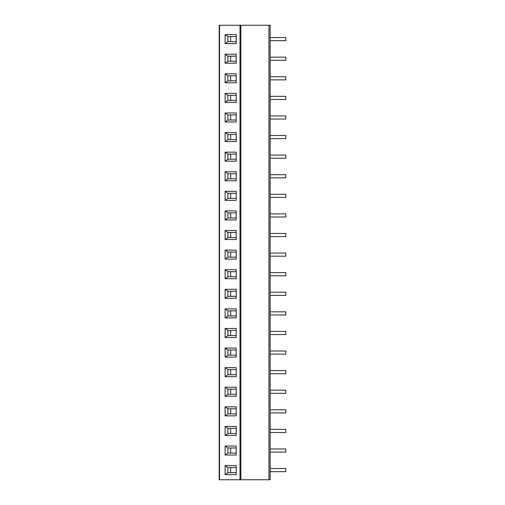<?xml version="1.0" encoding="UTF-8"?>
<svg xmlns="http://www.w3.org/2000/svg" width="505" height="505" viewBox="0 0 505 505"><rect width="100%" height="100%" fill="white"/><g stroke="black" fill="none" stroke-linecap="round" stroke-linejoin="round"><path stroke-width="0.76" d="M219.542 479.75L219.195 479.75L219.195 25.25L270.131 25.25L270.131 479.75L219.542 479.75L219.542 25.25M225.116 43.626L225.116 34.611L236.201 34.611L236.201 43.626L225.116 43.626L227.888 41.669L227.888 36.575L225.116 34.611M225.116 63.213L225.116 54.205L236.201 54.205L236.201 63.213L225.116 63.213L227.888 61.257L227.888 56.162L225.116 54.205M225.116 82.807L225.116 73.793L236.201 73.793L236.201 82.807L225.116 82.807L227.888 80.851L227.888 75.756L225.116 73.793M225.116 102.395L225.116 93.387L236.201 93.387L236.201 102.395L225.116 102.395L227.888 100.438L227.888 95.344L225.116 93.387M225.116 121.989L225.116 112.975L236.201 112.975L236.201 121.989L225.116 121.989L227.888 120.026L227.888 114.938L225.116 112.975M225.116 141.577L225.116 132.569L236.201 132.569L236.201 141.577L225.116 141.577L227.888 139.62L227.888 134.526L225.116 132.569M225.116 161.171L225.116 152.156L236.201 152.156L236.201 161.171L225.116 161.171L227.888 159.208L227.888 154.113L225.116 152.156M225.116 180.758L225.116 171.75L236.201 171.75L236.201 180.758L225.116 180.758L227.888 178.802L227.888 173.707L225.116 171.75M225.116 200.352L225.116 191.338L236.201 191.338L236.201 200.352L225.116 200.352L227.888 198.389L227.888 193.295L225.116 191.338M225.116 219.94L225.116 210.926L236.201 210.926L236.201 219.94L225.116 219.94L227.888 217.983L227.888 212.889L225.116 210.926M225.116 239.534L225.116 230.52L236.201 230.52L236.201 239.534L225.116 239.534L227.888 237.571L227.888 232.477L225.116 230.52M225.116 259.122L225.116 250.108L236.201 250.108L236.201 259.122L225.116 259.122L227.888 257.165L227.888 252.071L225.116 250.108M225.116 278.709L225.116 269.702L236.201 269.702L236.201 278.709L225.116 278.709L227.888 276.753L227.888 271.658L225.116 269.702M225.116 298.303L225.116 289.289L236.201 289.289L236.201 298.303L225.116 298.303L227.888 296.347L227.888 291.252L225.116 289.289M225.116 317.891L225.116 308.883L236.201 308.883L236.201 317.891L225.116 317.891L227.888 315.934L227.888 310.84L225.116 308.883M225.116 337.485L225.116 328.471L236.201 328.471L236.201 337.485L225.116 337.485L227.888 335.522L227.888 330.434L225.116 328.471M225.116 357.073L225.116 348.065L236.201 348.065L236.201 357.073L225.116 357.073L227.888 355.116L227.888 350.022L225.116 348.065M225.116 376.667L225.116 367.653L236.201 367.653L236.201 376.667L225.116 376.667L227.888 374.704L227.888 369.609L225.116 367.653M225.116 396.255L225.116 387.247L236.201 387.247L236.201 396.255L225.116 396.255L227.888 394.298L227.888 389.203L225.116 387.247M225.116 415.849L225.116 406.834L236.201 406.834L236.201 415.849L225.116 415.849L227.888 413.885L227.888 408.791L225.116 406.834M225.116 435.436L225.116 426.422L236.201 426.422L236.201 435.436L225.116 435.436L227.888 433.479L227.888 428.385L225.116 426.422M225.116 455.024L225.116 446.016L236.201 446.016L236.201 455.024L225.116 455.024L227.888 453.067L227.888 447.973L225.116 446.016M225.116 474.618L225.116 465.604L236.201 465.604L236.201 474.618L225.116 474.618L227.888 472.661L227.888 467.567L225.116 465.604M230.659 36.575L230.659 41.669M227.888 36.575L236.201 36.575M236.201 41.669L227.888 41.669M230.659 56.162L230.659 61.257M227.888 56.162L236.201 56.162M236.201 61.257L227.888 61.257M230.659 75.756L230.659 80.851M227.888 75.756L236.201 75.756M236.201 80.851L227.888 80.851M230.659 95.344L230.659 100.438M227.888 95.344L236.201 95.344M236.201 100.438L227.888 100.438M230.659 114.938L230.659 120.026M227.888 114.938L236.201 114.938M236.201 120.026L227.888 120.026M230.659 134.526L230.659 139.62M227.888 134.526L236.201 134.526M236.201 139.62L227.888 139.62M230.659 154.113L230.659 159.208M227.888 154.113L236.201 154.113M236.201 159.208L227.888 159.208M230.659 173.707L230.659 178.802M227.888 173.707L236.201 173.707M236.201 178.802L227.888 178.802M230.659 193.295L230.659 198.389M227.888 193.295L236.201 193.295M236.201 198.389L227.888 198.389M230.659 212.889L230.659 217.983M227.888 212.889L236.201 212.889M236.201 217.983L227.888 217.983M230.659 232.477L230.659 237.571M227.888 232.477L236.201 232.477M236.201 237.571L227.888 237.571M230.659 252.071L230.659 257.165M227.888 252.071L236.201 252.071M236.201 257.165L227.888 257.165M230.659 271.658L230.659 276.753M227.888 271.658L236.201 271.658M236.201 276.753L227.888 276.753M230.659 291.252L230.659 296.347M227.888 291.252L236.201 291.252M236.201 296.347L227.888 296.347M230.659 310.84L230.659 315.934M227.888 310.84L236.201 310.84M236.201 315.934L227.888 315.934M230.659 330.434L230.659 335.522M227.888 330.434L236.201 330.434M236.201 335.522L227.888 335.522M230.659 350.022L230.659 355.116M227.888 350.022L236.201 350.022M236.201 355.116L227.888 355.116M230.659 369.609L230.659 374.704M227.888 369.609L236.201 369.609M236.201 374.704L227.888 374.704M230.659 389.203L230.659 394.298M227.888 389.203L236.201 389.203M236.201 394.298L227.888 394.298M230.659 408.791L230.659 413.885M227.888 408.791L236.201 408.791M236.201 413.885L227.888 413.885M230.659 428.385L230.659 433.479M227.888 428.385L236.201 428.385M236.201 433.479L227.888 433.479M230.659 447.973L230.659 453.067M227.888 447.973L236.201 447.973M236.201 453.067L227.888 453.067M230.659 467.567L230.659 472.661M227.888 467.567L236.201 467.567M236.201 472.661L227.888 472.661M270.131 37.553L285.805 37.553L285.805 40.69L270.131 40.69M270.131 57.141L285.805 57.141L285.805 60.278L270.131 60.278M270.131 76.735L285.805 76.735L285.805 79.866L270.131 79.866M270.131 96.322L285.805 96.322L285.805 99.46L270.131 99.46M270.131 115.916L285.805 115.916L285.805 119.047L270.131 119.047M270.131 135.504L285.805 135.504L285.805 138.641L270.131 138.641M270.131 155.098L285.805 155.098L285.805 158.229L270.131 158.229M270.131 174.686L285.805 174.686L285.805 177.823L270.131 177.823M270.131 194.28L285.805 194.28L285.805 197.411L270.131 197.411M270.131 213.868L285.805 213.868L285.805 217.005L270.131 217.005M270.131 233.455L285.805 233.455L285.805 236.593L270.131 236.593M270.131 253.049L285.805 253.049L285.805 256.18L270.131 256.18M270.131 272.637L285.805 272.637L285.805 275.774L270.131 275.774M270.131 292.231L285.805 292.231L285.805 295.362L270.131 295.362M270.131 311.819L285.805 311.819L285.805 314.956L270.131 314.956M270.131 331.413L285.805 331.413L285.805 334.544L270.131 334.544M270.131 351L285.805 351L285.805 354.138L270.131 354.138M270.131 370.594L285.805 370.594L285.805 373.725L270.131 373.725M270.131 390.182L285.805 390.182L285.805 393.319L270.131 393.319M270.131 409.77L285.805 409.77L285.805 412.907L270.131 412.907M270.131 429.364L285.805 429.364L285.805 432.495L270.131 432.495M270.131 448.951L285.805 448.951L285.805 452.089L270.131 452.089M270.131 468.545L285.805 468.545L285.805 471.676L270.131 471.676M268.957 479.75L268.957 25.25M240.841 479.75L240.841 25.25M240.008 479.75L240.008 25.25"/></g></svg>
